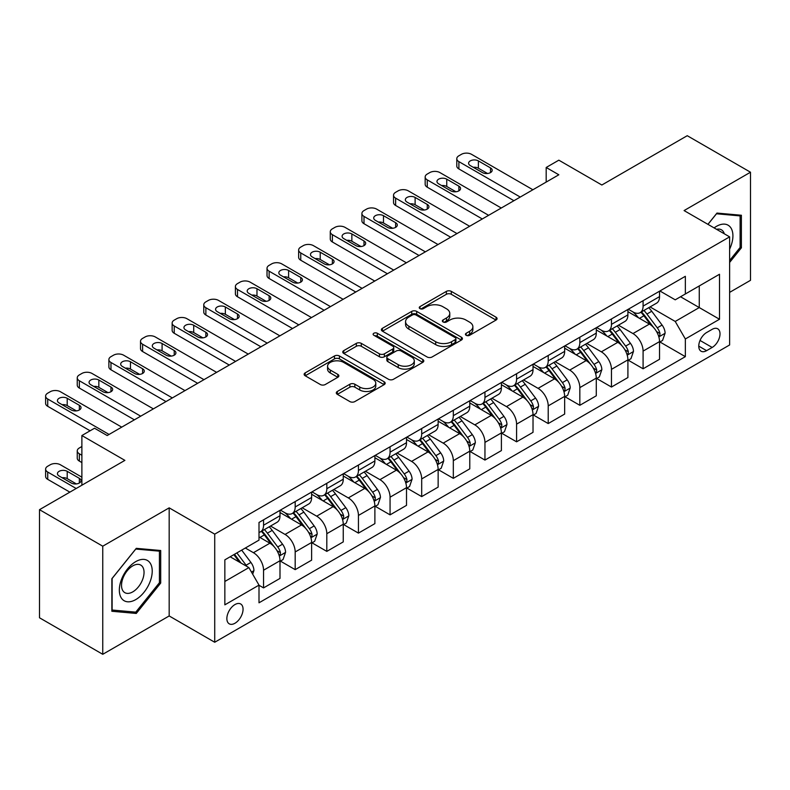<?xml version="1.0" encoding="UTF-8"?>
<svg xmlns="http://www.w3.org/2000/svg" width="790" height="790" viewBox="0 0 790 790"><rect width="100%" height="100%" fill="white"/><g stroke="black" fill="none" stroke-linecap="round" stroke-linejoin="round"><path stroke-width="1.19" d="M466.169 335.296A2.459 1.422 0 0 0 469.645 335.296L496.041 320.059A3.516 2.024 0 0 0 497.068 318.627A3.516 2.024 0 0 0 496.041 317.195L451.327 291.382A3.516 2.024 0 0 0 446.36 291.382L419.974 306.619A2.459 1.422 0 0 0 419.253 307.616A2.459 1.422 0 0 0 419.974 308.623A2.459 1.422 0 0 0 423.45 308.623L426.867 306.648A11.238 6.488 0 0 1 442.765 306.648L446.488 308.801A11.238 6.488 0 0 1 449.777 313.393A11.238 6.488 0 0 1 446.488 317.975L443.072 319.95A2.459 1.422 0 0 0 442.351 320.957A2.459 1.422 0 0 0 443.072 321.955A2.459 1.422 0 0 0 446.548 321.955L449.964 319.99A11.238 6.488 0 0 1 465.863 319.99L469.586 322.142A11.238 6.488 0 0 1 472.874 326.724A11.238 6.488 0 0 1 469.586 331.316L466.169 333.291A2.459 1.422 0 0 0 465.448 334.288A2.459 1.422 0 0 0 466.169 335.296L466.169 333.291M234.966 623.251A11.455 6.606 120 0 0 242.441 613.168A11.455 6.606 120 0 0 240.683 603.985A11.455 6.606 120 0 0 234.966 604.557A11.455 6.606 120 0 0 227.481 614.65A11.455 6.606 120 0 0 229.238 623.824A11.455 6.606 120 0 0 234.966 623.251M337.33 391.465A3.516 2.024 0 0 0 336.303 392.897A3.516 2.024 0 0 0 337.33 394.338L349.871 401.577A3.516 2.024 0 0 0 354.848 401.577L384.147 384.651A3.516 2.024 0 0 0 385.174 383.219A3.516 2.024 0 0 0 384.147 381.787L339.443 355.974A3.516 2.024 0 0 0 334.476 355.974L305.167 372.9A3.516 2.024 0 0 0 304.14 374.332A3.516 2.024 0 0 0 305.167 375.764L320.325 384.513A3.516 2.024 0 0 0 325.292 384.513L337.834 377.274A3.516 2.024 0 0 0 338.861 375.833A3.516 2.024 0 0 0 337.834 374.401L330.319 370.066A9.391 5.421 0 0 1 327.564 366.234A9.391 5.421 0 0 1 333.37 361.218A9.391 5.421 0 0 1 343.601 362.393L373.038 379.388A9.391 5.421 0 0 1 375.783 383.219A9.391 5.421 0 0 1 369.987 388.236A9.391 5.421 0 0 1 359.746 387.06L354.848 384.226A3.516 2.024 0 0 0 349.871 384.226L337.33 391.465L337.33 394.338M729.624 292.379L750.5 280.322L750.5 172.22L687.241 135.702L601.852 185.008L558.836 160.172L546.186 167.48L558.836 174.778L107.183 435.537L94.533 428.229L81.884 435.537L81.884 485.208M102.759 546.196L102.759 654.298L169.179 615.953L169.179 507.851L102.759 546.196L39.5 509.678L124.899 460.373L81.884 435.537M169.179 507.851L214.722 534.139L729.624 236.862L729.624 344.963L214.722 642.25L214.722 534.139M750.5 172.22L684.081 210.575L729.624 236.862M427.113 356.981A3.516 2.024 0 0 0 432.081 356.981L461.39 340.065A3.516 2.024 0 0 0 462.417 338.624A3.516 2.024 0 0 0 461.39 337.192L416.685 311.388A3.516 2.024 0 0 0 411.718 311.388L382.409 328.304A3.516 2.024 0 0 0 381.382 329.736A3.516 2.024 0 0 0 382.409 331.168L427.113 356.981M374.825 335.829A2.459 1.422 0 0 1 377.324 336.175L377.324 333.252L422.769 359.49A3.516 2.024 0 0 1 423.796 360.921A3.516 2.024 0 0 1 422.769 362.363L393.459 379.279A3.516 2.024 0 0 1 388.492 379.279L343.788 353.466L343.788 350.602A3.516 2.024 0 0 0 342.761 352.034A3.516 2.024 0 0 0 343.788 353.466M343.788 350.602L356.329 343.364A3.516 2.024 0 0 1 361.297 343.364L379.427 353.831A3.516 2.024 0 0 0 384.394 353.831L392.719 349.022A3.516 2.024 0 0 0 393.746 347.59A3.516 2.024 0 0 0 392.719 346.158L373.848 335.256A2.459 1.422 0 0 1 373.127 334.259A2.459 1.422 0 0 1 374.638 332.946A2.459 1.422 0 0 1 377.324 333.252M102.759 654.298L39.5 617.78L39.5 509.678M712.165 329.341L706.596 332.55A11.09 6.409 120 0 0 699.357 342.327A11.09 6.409 120 0 0 701.056 351.214A11.09 6.409 120 0 0 706.596 350.661L712.165 347.452A11.09 6.409 120 0 0 719.413 337.676A11.09 6.409 120 0 0 717.715 328.788A11.09 6.409 120 0 0 712.165 329.341M659.917 290.987L675.223 299.825L685.345 293.979L685.345 276.303L259.001 522.457L259.001 540.133L224.844 559.853L224.844 604.844L259.001 585.123L259.001 602.8L685.345 356.655L685.345 338.979L675.223 321.451L650.061 306.925M685.345 293.979L719.502 274.258L719.502 319.259L685.345 338.979M169.179 615.953L214.722 642.25M546.186 167.48L546.186 182.085M680.536 296.764L699.259 307.567L699.259 285.95L719.502 274.258M675.223 321.451L699.259 307.567L719.502 319.259M224.844 581.48L248.88 567.595L230.157 556.782M259.001 585.271L263.554 587.898L263.554 570.222A14.309 8.265 -120 0 0 253.432 552.694L245.335 548.023M263.554 587.898L279.996 578.408L279.996 560.732A14.309 8.265 -120 0 0 269.884 543.204L259.001 536.924M280.381 561.098L295.184 569.639L295.184 551.963A14.309 8.265 -120 0 0 285.062 534.435L270.526 526.041M295.184 569.639L311.625 560.149L311.625 542.473A14.309 8.265 -120 0 0 301.504 524.945L279.996 512.522M312.01 542.839L326.813 551.38L326.813 533.704A14.309 8.265 -120 0 0 316.691 516.176L302.155 507.782M326.813 551.38L343.255 541.891L343.255 524.214A14.309 8.265 -120 0 0 333.133 506.676L311.625 494.264M343.64 524.58L358.443 533.122L358.443 515.445A14.309 8.265 -120 0 0 348.321 497.917L333.785 489.524M358.443 533.122L374.885 523.622L374.885 505.946A14.309 8.265 -120 0 0 364.763 488.418L343.255 476.005M375.26 506.311L390.062 514.863L390.062 497.187A14.309 8.265 -120 0 0 379.941 479.658L365.415 471.265M390.062 514.863L406.514 505.363L406.514 487.687A14.309 8.265 -120 0 0 396.392 470.159L374.885 457.746M406.89 488.052L421.692 496.604L421.692 478.928A14.309 8.265 -120 0 0 411.57 461.4L397.044 453.006M421.692 496.604L438.144 487.104L438.144 469.428A14.309 8.265 -120 0 0 428.022 451.9L406.514 439.487M438.519 469.793L453.322 478.345L453.322 460.669A14.309 8.265 -120 0 0 443.2 443.131L428.674 434.747M453.322 478.345L469.774 468.845L469.774 451.169A14.309 8.265 -120 0 0 459.652 433.641L438.144 421.218M470.149 451.534L484.951 460.076L484.951 442.4A14.309 8.265 -120 0 0 474.829 424.872L460.294 416.488M484.951 460.076L501.393 450.586L501.393 432.91A14.309 8.265 -120 0 0 491.271 415.382L469.774 402.959M501.778 433.276L516.581 441.817L516.581 424.141A14.309 8.265 -120 0 0 506.459 406.613L491.923 398.219M516.581 441.817L533.023 432.328L533.023 414.651A14.309 8.265 -120 0 0 522.901 397.123L501.393 384.7M533.408 415.017L548.211 423.559L548.211 405.882A14.309 8.265 -120 0 0 538.089 388.354L523.553 379.96M548.211 423.559L564.653 414.069L564.653 396.392A14.309 8.265 -120 0 0 554.531 378.854L533.023 366.442M565.028 396.758L579.83 405.3L579.83 387.623A14.309 8.265 -120 0 0 569.718 370.095L555.182 361.702M579.83 405.3L596.282 395.8L596.282 378.124A14.309 8.265 -120 0 0 586.16 360.596L564.653 348.183M596.657 378.489L611.46 387.041L611.46 369.365A14.309 8.265 -120 0 0 601.338 351.836L586.812 343.443M611.46 387.041L627.912 377.541L627.912 359.865A14.309 8.265 -120 0 0 617.79 342.337L596.282 329.924M628.287 360.23L643.09 368.782L643.09 351.106A14.309 8.265 -120 0 0 632.968 333.568L618.442 325.184M643.09 368.782L659.541 359.282L659.541 341.606A14.309 8.265 -120 0 0 649.419 324.078L627.912 311.665M628.287 309.246L632.968 311.951A14.309 8.265 -120 0 0 640.127 312.662A14.309 8.265 -120 0 0 643.09 306.105L643.09 300.704M596.657 327.514L601.338 330.21A14.309 8.265 -120 0 0 608.498 330.921A14.309 8.265 -120 0 0 611.46 324.364L611.46 318.963M565.028 345.773L569.718 348.469A14.309 8.265 -120 0 0 576.868 349.18A14.309 8.265 -120 0 0 579.83 342.633L579.83 337.221M533.408 364.032L538.089 366.738A14.309 8.265 -120 0 0 545.238 367.439A14.309 8.265 -120 0 0 548.211 360.892L548.211 355.48M501.778 382.291L506.459 384.997A14.309 8.265 -120 0 0 513.619 385.698A14.309 8.265 -120 0 0 516.581 379.151L516.581 373.749M470.149 400.55L474.829 403.256A14.309 8.265 -120 0 0 481.989 403.966A14.309 8.265 -120 0 0 484.951 397.41L484.951 392.008M438.519 418.809L443.2 421.514A14.309 8.265 -120 0 0 450.359 422.225A14.309 8.265 -120 0 0 453.322 415.668L453.322 410.267M406.89 437.068L411.57 439.773A14.309 8.265 -120 0 0 418.73 440.484A14.309 8.265 -120 0 0 421.692 433.927L421.692 428.526M375.26 455.336L379.941 458.032A14.309 8.265 -120 0 0 387.1 458.743A14.309 8.265 -120 0 0 390.062 452.186L390.062 446.785M343.64 473.595L348.321 476.291A14.309 8.265 -120 0 0 355.47 477.002A14.309 8.265 -120 0 0 358.443 470.455L358.443 465.043M312.01 491.854L316.691 494.56A14.309 8.265 -120 0 0 323.841 495.261A14.309 8.265 -120 0 0 326.813 488.714L326.813 483.302M280.381 510.113L285.062 512.819A14.309 8.265 -120 0 0 292.221 513.52A14.309 8.265 -120 0 0 295.184 506.973L295.184 501.571M659.917 341.971L685.345 356.655M640.127 312.662L656.569 303.163A14.309 8.265 -120 0 0 659.541 296.615L659.541 291.204M608.498 330.921L624.949 321.421A14.309 8.265 -120 0 0 627.912 314.874L627.912 309.473M576.868 349.18L593.32 339.69A14.309 8.265 -120 0 0 596.282 333.133L596.282 327.731M545.238 367.439L561.69 357.949A14.309 8.265 -120 0 0 564.653 351.392L564.653 345.99M513.619 385.698L530.06 376.208A14.309 8.265 -120 0 0 533.023 369.651L533.023 364.249M481.989 403.966L498.431 394.467A14.309 8.265 -120 0 0 501.393 387.91L501.393 382.508M450.359 422.225L466.801 412.726A14.309 8.265 -120 0 0 469.774 406.178L469.774 400.767M418.73 440.484L435.172 430.985A14.309 8.265 -120 0 0 438.144 424.437L438.144 419.026M387.1 458.743L403.552 449.243A14.309 8.265 -120 0 0 406.514 442.696L406.514 437.295M355.47 477.002L371.922 467.512A14.309 8.265 -120 0 0 374.885 460.955L374.885 455.553M323.841 495.261L340.293 485.771A14.309 8.265 -120 0 0 343.255 479.214L343.255 473.812M292.221 513.52L308.663 504.03A14.309 8.265 -120 0 0 311.625 497.473L311.625 492.071M259.001 532.361A14.309 8.265 -120 0 0 260.591 531.788L277.033 522.289A14.309 8.265 -120 0 0 279.996 515.742L279.996 510.33M260.591 531.788A14.309 8.265 -120 0 0 263.554 525.231L263.554 519.83M248.88 567.595L259.001 585.123M729.624 262.448L741.395 247.813L741.395 215.255L716.974 213.073L707.919 224.33M111.864 611.263L136.285 613.445L160.696 583.069L160.696 550.512L136.285 548.339L111.864 578.705L111.864 611.263M740.121 247.082L741.395 247.813M159.432 582.339L160.696 583.069M133.698 611.954L136.285 613.445M467.157 335.641L469.586 334.239A11.238 6.488 0 0 0 472.874 329.647L472.874 326.724M449.777 313.393L449.777 316.316A11.238 6.488 0 0 1 446.488 320.898L444.059 322.31M495.992 320.088L451.327 294.305A3.516 2.024 0 0 0 446.36 294.305L420.961 308.969M461.34 340.085L416.685 314.301A3.516 2.024 0 0 0 411.718 314.301L382.459 331.198M455.178 339.631A2.459 1.422 0 0 0 455.899 338.624A2.459 1.422 0 0 0 455.178 337.626L415.945 314.973A2.459 1.422 0 0 0 412.459 314.973L408.865 317.047A11.238 6.488 0 0 0 405.566 321.639A11.238 6.488 0 0 0 408.865 326.221L435.685 341.715A11.238 6.488 0 0 0 451.584 341.715L455.178 339.631L455.178 342.554A2.459 1.422 0 0 0 455.899 341.547L455.899 338.624M405.566 321.639L405.566 324.562A11.238 6.488 0 0 0 408.865 329.144L408.865 326.221M455.178 342.554L451.584 344.628A11.238 6.488 0 0 1 435.685 344.628L408.865 329.144M343.838 353.495L356.329 346.277L356.329 343.364M393.746 347.59L393.746 350.513A3.516 2.024 0 0 1 392.719 351.945L384.394 356.744A3.516 2.024 0 0 1 379.427 356.744L361.297 346.277A3.516 2.024 0 0 0 356.329 346.277M377.324 336.175L422.719 362.383M398.249 364.694A9.391 5.421 0 0 0 408.479 365.869A9.391 5.421 0 0 0 414.286 360.852A9.391 5.421 0 0 0 411.531 357.021L401.162 351.027A3.516 2.024 0 0 0 396.195 351.027L387.88 355.836A3.516 2.024 0 0 0 386.843 357.268A3.516 2.024 0 0 0 387.88 358.7L398.249 364.694L398.249 367.607A9.391 5.421 0 0 0 408.479 368.782A9.391 5.421 0 0 0 414.286 363.775L414.286 360.852M386.843 357.268L386.843 360.191A3.516 2.024 0 0 0 387.88 361.623L387.88 358.7M398.249 367.607L387.88 361.623M375.783 383.219L375.783 386.142A9.391 5.421 0 0 1 369.987 391.159A9.391 5.421 0 0 1 359.746 389.984L354.848 387.149A3.516 2.024 0 0 0 349.871 387.149L337.379 394.358M327.564 366.234L327.564 369.147A9.391 5.421 0 0 0 330.319 372.989L330.319 370.066M337.784 377.294L330.319 372.989M384.108 384.681L339.443 358.897A3.516 2.024 0 0 0 334.476 358.897L305.216 375.793M659.541 342.188L662.573 340.441L665.101 333.133A9.48 5.471 -120 0 0 662.079 325.055L651.74 311.26A27.373 15.8 -120 0 0 648.748 307.685M638.468 317.758A27.373 15.8 -120 0 0 632.869 311.892M658.672 336.382L659.778 335.197L659.986 333.538A9.48 5.471 -120 0 0 657.27 327.83L646.931 314.035A27.373 15.8 -120 0 0 643.949 310.46M641.401 311.932A22.722 13.114 60 0 1 645.124 316.168L653.873 327.85M640.907 312.208A27.373 15.8 60 0 1 643.899 315.783L650.772 324.966M520.245 197.056L458.891 161.634A7.159 4.128 -0 0 1 456.788 158.711A7.159 4.128 -0 0 1 458.891 155.788L461.419 154.327A7.159 4.128 -0 0 1 471.541 154.327L532.894 189.758M456.788 158.711L456.788 166.019A7.159 4.128 180 0 0 458.891 168.942L513.925 200.709M470.277 165.574A5.728 3.308 180 0 1 468.598 163.244A5.728 3.308 180 0 1 472.134 160.182A5.728 3.308 180 0 1 478.375 160.903L490.521 167.915A5.728 3.308 180 0 1 492.19 170.255A5.728 3.308 180 0 1 488.664 173.306A5.728 3.308 180 0 1 482.423 172.585L470.277 165.574M473.25 167.292A5.728 3.308 180 0 1 478.375 168.211L487.539 173.494M627.912 360.447L630.943 358.7L633.471 351.392A9.48 5.471 -120 0 0 630.45 343.324L620.111 329.519A27.373 15.8 -120 0 0 617.128 325.944M606.838 336.017A27.373 15.8 -120 0 0 601.239 330.151M627.043 354.641L628.149 353.456L628.356 351.797A9.48 5.471 -120 0 0 625.64 346.099L615.301 332.294A27.373 15.8 -120 0 0 612.319 328.719M609.771 330.19A22.722 13.114 60 0 1 613.494 334.427L622.244 346.109M609.278 330.467A27.373 15.8 60 0 1 612.27 334.051L619.143 343.225M596.282 378.716L599.314 376.958L601.842 369.651A9.48 5.471 -120 0 0 598.82 361.583L588.481 347.778A27.373 15.8 -120 0 0 585.499 344.203M575.209 354.276A27.373 15.8 -120 0 0 569.61 348.41M595.413 372.9L596.519 371.715L596.726 370.056A9.48 5.471 -120 0 0 594.011 364.358L583.672 350.553A27.373 15.8 -120 0 0 580.689 346.978M578.142 348.449A22.722 13.114 60 0 1 581.875 352.686L590.624 364.368M577.648 348.726A27.373 15.8 60 0 1 580.64 352.31L587.513 361.484M564.653 396.975L567.694 395.217L570.222 387.92A9.48 5.471 -120 0 0 567.19 379.842L556.851 366.037A27.373 15.8 -120 0 0 553.869 362.462M543.589 372.534A27.373 15.8 -120 0 0 537.98 366.669M563.793 391.168L564.889 389.974L565.097 388.315A9.48 5.471 -120 0 0 562.381 382.617L552.042 368.812A27.373 15.8 -120 0 0 549.06 365.237M546.512 366.708A22.722 13.114 60 0 1 550.245 370.945L558.994 382.627M546.028 366.995A27.373 15.8 60 0 1 549.011 370.569L555.884 379.743M488.615 215.315L427.262 179.893A7.159 4.128 -0 0 1 425.168 176.97A7.159 4.128 -0 0 1 427.262 174.047L429.79 172.585A7.159 4.128 -0 0 1 439.912 172.585L501.275 208.017M425.168 176.97L425.168 184.277A7.159 4.128 180 0 0 427.262 187.2L482.295 218.968M438.648 183.833A5.728 3.308 180 0 1 436.969 181.503A5.728 3.308 180 0 1 440.504 178.441A5.728 3.308 180 0 1 446.745 179.162L458.891 186.173A5.728 3.308 180 0 1 460.57 188.514A5.728 3.308 180 0 1 457.035 191.565A5.728 3.308 180 0 1 450.794 190.844L438.648 183.833M441.63 185.561A5.728 3.308 180 0 1 446.745 186.47L455.909 191.763M456.995 233.573L395.632 198.152A7.159 4.128 -0 0 1 393.538 195.229A7.159 4.128 -0 0 1 395.632 192.306L398.16 190.844A7.159 4.128 -0 0 1 408.282 190.844L469.645 226.276M393.538 195.229L393.538 202.536A7.159 4.128 180 0 0 395.632 205.459L450.665 237.227M407.018 202.102A5.728 3.308 180 0 1 405.339 199.761A5.728 3.308 180 0 1 408.874 196.71A5.728 3.308 180 0 1 415.115 197.421L427.262 204.432A5.728 3.308 180 0 1 428.94 206.773A5.728 3.308 180 0 1 425.405 209.824A5.728 3.308 180 0 1 419.164 209.113L407.018 202.102M410 203.82A5.728 3.308 180 0 1 415.115 204.728L424.279 210.022M425.366 251.842L364.002 216.411A7.159 4.128 -0 0 1 361.909 213.488A7.159 4.128 -0 0 1 364.002 210.575L366.53 209.113A7.159 4.128 -0 0 1 376.652 209.113L438.016 244.535M361.909 213.488L361.909 220.795A7.159 4.128 180 0 0 364.002 223.718L419.036 255.486M375.388 220.361A5.728 3.308 180 0 1 373.709 218.02A5.728 3.308 180 0 1 377.245 214.969A5.728 3.308 180 0 1 383.486 215.68L395.632 222.691A5.728 3.308 180 0 1 397.311 225.031A5.728 3.308 180 0 1 393.776 228.083A5.728 3.308 180 0 1 387.535 227.372L375.388 220.361M378.371 222.079A5.728 3.308 180 0 1 383.486 222.987L392.65 228.28M533.023 415.234L536.064 413.476L538.592 406.178A9.48 5.471 -120 0 0 535.561 398.101L525.222 384.296A27.373 15.8 -120 0 0 522.239 380.721M511.96 390.793A27.373 15.8 -120 0 0 506.351 384.937M532.164 409.427L533.26 408.233L533.467 406.583A9.48 5.471 -120 0 0 530.762 400.876L520.422 387.07A27.373 15.8 -120 0 0 517.43 383.496M514.883 384.967A22.722 13.114 60 0 1 518.615 389.213L527.365 400.885M514.399 385.253A27.373 15.8 60 0 1 517.381 388.828L524.254 398.002M393.736 270.101L332.373 234.669A7.159 4.128 -0 0 1 330.279 231.756A7.159 4.128 -0 0 1 332.373 228.833L334.911 227.372A7.159 4.128 -0 0 1 345.032 227.372L406.386 262.793M330.279 231.756L330.279 239.054A7.159 4.128 180 0 0 332.373 241.977L387.406 273.755M343.759 238.619A5.728 3.308 180 0 1 342.09 236.279A5.728 3.308 180 0 1 345.615 233.228A5.728 3.308 180 0 1 351.856 233.939L364.002 240.96A5.728 3.308 180 0 1 365.681 243.29A5.728 3.308 180 0 1 362.146 246.342A5.728 3.308 180 0 1 355.905 245.631L343.759 238.619M346.741 240.338A5.728 3.308 180 0 1 351.856 241.246L361.03 246.539M729.624 249.136A23.256 13.43 120 0 0 730.711 227.619A23.256 13.43 120 0 0 714.111 227.905M724.302 233.791A15.928 9.194 120 0 0 723.225 231.48A15.928 9.194 120 0 0 721.438 229.821A15.928 9.194 120 0 0 716.56 229.327M716.421 213.764L740.121 215.907L740.121 247.448L729.624 260.512M738.561 214.999L740.121 215.907M707.968 224.36L716.471 213.794M135.771 561.611A23.256 13.43 120 0 0 119.33 590.091A23.256 13.43 120 0 0 135.771 599.59A23.256 13.43 120 0 0 152.223 571.101A23.256 13.43 120 0 0 135.771 561.611M132.779 565.867A15.928 9.194 120 0 0 122.381 579.899A15.928 9.194 120 0 0 124.82 592.658A15.928 9.194 120 0 0 132.779 591.868A15.928 9.194 120 0 0 143.188 577.836A15.928 9.194 120 0 0 140.739 565.077A15.928 9.194 120 0 0 132.779 565.867M159.432 582.714L135.771 612.141L112.121 610.028L112.121 578.487L135.771 549.05L159.432 551.163L159.432 582.714M157.862 550.265L159.432 551.163M501.393 433.493L504.435 431.745L506.963 424.437A9.48 5.471 -120 0 0 503.941 416.36L493.602 402.564A27.373 15.8 -120 0 0 490.61 398.98M480.33 409.062A27.373 15.8 -120 0 0 474.721 403.196M500.534 427.686L501.64 426.491L501.848 424.842A9.48 5.471 -120 0 0 499.132 419.135L488.793 405.339A27.373 15.8 -120 0 0 485.801 401.755M483.253 403.226A22.722 13.114 60 0 1 486.986 407.472L495.735 419.144M482.769 403.512A27.373 15.8 60 0 1 485.751 407.087L492.624 416.261M469.774 451.752L472.805 450.004L475.333 442.696A9.48 5.471 -120 0 0 472.311 434.619L461.972 420.823A27.373 15.8 -120 0 0 458.98 417.238M448.7 427.321A27.373 15.8 -120 0 0 443.101 421.455M468.904 445.945L470.01 444.75L470.218 443.101A9.48 5.471 -120 0 0 467.502 437.393L457.163 423.598A27.373 15.8 -120 0 0 454.171 420.023M451.633 421.485A22.722 13.114 60 0 1 455.356 425.731L464.105 437.413M451.139 421.771A27.373 15.8 60 0 1 454.122 425.346L460.995 434.52M438.144 470.01L441.175 468.263L443.704 460.955A9.48 5.471 -120 0 0 440.682 452.877L430.343 439.082A27.373 15.8 -120 0 0 427.351 435.507M417.071 445.58A27.373 15.8 -120 0 0 411.472 439.714M437.275 464.204L438.381 463.019L438.588 461.36A9.48 5.471 -120 0 0 435.873 455.652L425.534 441.857A27.373 15.8 -120 0 0 422.551 438.282M420.004 439.754A22.722 13.114 60 0 1 423.726 443.99L432.476 455.672M419.51 440.03A27.373 15.8 60 0 1 422.502 443.605L429.375 452.788M406.514 488.269L409.546 486.522L412.074 479.214A9.48 5.471 -120 0 0 409.052 471.146L398.713 457.341A27.373 15.8 -120 0 0 395.731 453.766M385.441 463.839A27.373 15.8 -120 0 0 379.842 457.973M405.645 482.463L406.751 481.278L406.959 479.619A9.48 5.471 -120 0 0 404.243 473.921L393.904 460.116A27.373 15.8 -120 0 0 390.922 456.541M388.374 458.012A22.722 13.114 60 0 1 392.107 462.249L400.846 473.931M387.88 458.289A27.373 15.8 60 0 1 390.872 461.874L397.745 471.047M374.885 506.538L377.916 504.78L380.454 497.473A9.48 5.471 -120 0 0 377.423 489.405L367.083 475.6A27.373 15.8 -120 0 0 364.101 472.025M353.821 482.098A27.373 15.8 -120 0 0 348.212 476.232M374.016 500.722L375.122 499.537L375.329 497.878A9.48 5.471 -120 0 0 372.613 492.18L362.274 478.375A27.373 15.8 -120 0 0 359.292 474.8M356.744 476.271A22.722 13.114 60 0 1 360.477 480.508L369.226 492.19M356.25 476.548A27.373 15.8 60 0 1 359.243 480.132L366.116 489.306M362.106 288.36L300.753 252.938A7.159 4.128 -0 0 1 298.65 250.015A7.159 4.128 -0 0 1 300.753 247.092L303.281 245.631A7.159 4.128 -0 0 1 313.403 245.631L374.756 281.052M298.65 250.015L298.65 257.313A7.159 4.128 180 0 0 300.753 260.236L355.776 292.014M312.139 256.878A5.728 3.308 180 0 1 310.46 254.538A5.728 3.308 180 0 1 313.995 251.487A5.728 3.308 180 0 1 320.226 252.208L332.373 259.219A5.728 3.308 180 0 1 334.051 261.549A5.728 3.308 180 0 1 330.516 264.611A5.728 3.308 180 0 1 324.275 263.89L312.139 256.878M315.111 258.597A5.728 3.308 180 0 1 320.226 259.505L329.4 264.798M330.477 306.619L269.123 271.197A7.159 4.128 -0 0 1 267.02 268.274A7.159 4.128 -0 0 1 269.123 265.351L271.651 263.89A7.159 4.128 -0 0 1 281.773 263.89L343.127 299.311M267.02 268.274L267.02 275.582A7.159 4.128 180 0 0 269.123 278.495L324.157 310.272M280.509 275.137A5.728 3.308 180 0 1 278.831 272.797A5.728 3.308 180 0 1 282.366 269.746A5.728 3.308 180 0 1 288.607 270.466L300.753 277.478A5.728 3.308 180 0 1 302.422 279.818A5.728 3.308 180 0 1 298.887 282.869A5.728 3.308 180 0 1 292.656 282.149L280.509 275.137M283.482 276.856A5.728 3.308 180 0 1 288.607 277.764L297.771 283.057M298.847 324.878L237.494 289.456A7.159 4.128 -0 0 1 235.4 286.533A7.159 4.128 -0 0 1 237.494 283.61L240.022 282.149A7.159 4.128 -0 0 1 250.144 282.149L311.497 317.58M235.4 286.533L235.4 293.841A7.159 4.128 180 0 0 237.494 296.764L292.527 328.531M248.88 293.396A5.728 3.308 180 0 1 247.201 291.066A5.728 3.308 180 0 1 250.736 288.004A5.728 3.308 180 0 1 256.977 288.725L269.123 295.737A5.728 3.308 180 0 1 270.792 298.077A5.728 3.308 180 0 1 267.267 301.128A5.728 3.308 180 0 1 261.026 300.407L248.88 293.396M251.852 295.114A5.728 3.308 180 0 1 256.977 296.033L266.141 301.326M267.218 343.137L205.864 307.715A7.159 4.128 -0 0 1 203.771 304.792A7.159 4.128 -0 0 1 205.864 301.869L208.392 300.407A7.159 4.128 -0 0 1 218.514 300.407L279.877 335.839M203.771 304.792L203.771 312.099A7.159 4.128 180 0 0 205.864 315.022L260.897 346.79M217.25 311.655A5.728 3.308 180 0 1 215.571 309.325A5.728 3.308 180 0 1 219.107 306.263A5.728 3.308 180 0 1 225.347 306.984L237.494 313.995A5.728 3.308 180 0 1 239.173 316.336A5.728 3.308 180 0 1 235.637 319.387A5.728 3.308 180 0 1 229.396 318.676L217.25 311.655M220.232 313.383A5.728 3.308 180 0 1 225.347 314.292L234.512 319.585M235.598 361.405L174.234 325.974A7.159 4.128 -0 0 1 172.141 323.051A7.159 4.128 -0 0 1 174.234 320.128L176.763 318.676A7.159 4.128 -0 0 1 186.884 318.676L248.248 354.098M172.141 323.051L172.141 330.358A7.159 4.128 180 0 0 174.234 333.281L229.268 365.049M185.62 329.924A5.728 3.308 180 0 1 183.942 327.583A5.728 3.308 180 0 1 187.477 324.532A5.728 3.308 180 0 1 193.718 325.243L205.864 332.254A5.728 3.308 180 0 1 207.543 334.595A5.728 3.308 180 0 1 204.008 337.646A5.728 3.308 180 0 1 197.767 336.935L185.62 329.924M188.603 331.642A5.728 3.308 180 0 1 193.718 332.55L202.882 337.844M343.255 524.797L346.297 523.039L348.825 515.742A9.48 5.471 -120 0 0 345.793 507.664L335.454 493.859A27.373 15.8 -120 0 0 332.472 490.284M322.192 500.356A27.373 15.8 -120 0 0 316.583 494.491M342.396 518.99L343.492 517.796L343.699 516.137A9.48 5.471 -120 0 0 340.984 510.439L330.654 496.634A27.373 15.8 -120 0 0 327.662 493.059M325.115 494.53A22.722 13.114 60 0 1 328.847 498.767L337.597 510.449M324.631 494.817A27.373 15.8 60 0 1 327.613 498.391L334.486 507.565M203.968 379.664L142.605 344.233A7.159 4.128 -0 0 1 140.511 341.31A7.159 4.128 -0 0 1 142.605 338.397L145.143 336.935A7.159 4.128 -0 0 1 155.255 336.935L216.618 372.357M140.511 341.31L140.511 348.617A7.159 4.128 180 0 0 142.605 351.54L197.638 383.308M153.991 348.183A5.728 3.308 180 0 1 152.312 345.842A5.728 3.308 180 0 1 155.847 342.791A5.728 3.308 180 0 1 162.088 343.502L174.234 350.513A5.728 3.308 180 0 1 175.913 352.853A5.728 3.308 180 0 1 172.378 355.905A5.728 3.308 180 0 1 166.137 355.194L153.991 348.183M156.973 349.901A5.728 3.308 180 0 1 162.088 350.809L171.262 356.102M311.625 543.056L314.667 541.298L317.195 534A9.48 5.471 -120 0 0 314.163 525.923L303.834 512.118A27.373 15.8 -120 0 0 300.842 508.543M290.562 518.625A27.373 15.8 -120 0 0 284.953 512.759M310.766 537.249L311.862 536.055L312.07 534.405A9.48 5.471 -120 0 0 309.364 528.698L299.025 514.902A27.373 15.8 -120 0 0 296.033 511.318M293.485 512.789A22.722 13.114 60 0 1 297.218 517.035L305.967 528.707M293.001 513.075A27.373 15.8 60 0 1 295.983 516.65L302.856 525.824M172.339 397.923L110.975 362.491A7.159 4.128 -0 0 1 108.882 359.578A7.159 4.128 -0 0 1 110.975 356.655L113.513 355.194A7.159 4.128 -0 0 1 123.635 355.194L184.988 390.615M108.882 359.578L108.882 366.876A7.159 4.128 180 0 0 110.975 369.799L166.009 401.577M122.361 366.442A5.728 3.308 180 0 1 120.692 364.101A5.728 3.308 180 0 1 124.228 361.05A5.728 3.308 180 0 1 130.459 361.761L142.605 368.782A5.728 3.308 180 0 1 144.284 371.112A5.728 3.308 180 0 1 140.748 374.174A5.728 3.308 180 0 1 134.507 373.453L122.361 366.442M125.343 368.16A5.728 3.308 180 0 1 130.459 369.068L139.633 374.361M279.996 561.315L283.037 559.567L285.565 552.259A9.48 5.471 -120 0 0 282.543 544.182L272.204 530.386A27.373 15.8 -120 0 0 269.212 526.802M81.884 455.257L79.356 453.796L79.356 461.103A7.159 4.128 180 0 1 77.252 458.18L77.252 450.873A7.159 4.128 -0 0 0 79.356 453.796M81.884 462.565L79.356 461.103M279.137 555.508L280.243 554.313L280.45 552.664A9.48 5.471 -120 0 0 277.734 546.957L267.395 533.161A27.373 15.8 -120 0 0 264.403 529.577M261.855 531.048A22.722 13.114 60 0 1 265.588 535.294L274.337 546.966M261.372 531.334A27.373 15.8 60 0 1 264.354 534.909L271.227 544.083M81.884 446.498L79.356 447.96A7.159 4.128 -0 0 0 77.252 450.873M140.709 416.182L79.356 380.76A7.159 4.128 -0 0 1 77.252 377.837A7.159 4.128 -0 0 1 79.356 374.914L81.884 373.453A7.159 4.128 -0 0 1 92.005 373.453L153.359 408.874M77.252 377.837L77.252 385.135A7.159 4.128 180 0 0 79.356 388.058L134.389 419.836M90.741 384.7A5.728 3.308 180 0 1 89.063 382.36A5.728 3.308 180 0 1 92.598 379.309A5.728 3.308 180 0 1 98.839 380.029L110.975 387.041A5.728 3.308 180 0 1 112.654 389.371A5.728 3.308 180 0 1 109.119 392.433A5.728 3.308 180 0 1 102.888 391.712L90.741 384.7M93.714 386.419A5.728 3.308 180 0 1 98.839 387.327L108.003 392.62M252.672 574.172L253.936 570.518A9.48 5.471 -120 0 0 250.914 562.44L241.691 550.126M76.186 488.497L47.726 472.055A7.159 4.128 -0 0 1 45.623 469.142A7.159 4.128 -0 0 1 47.726 466.219L50.254 464.757A7.159 4.128 -0 0 1 60.376 464.757L81.884 477.17M69.866 492.14L47.726 479.362A7.159 4.128 180 0 1 45.623 476.439L45.623 469.142M76.373 483.924L67.209 478.631A5.728 3.308 -0 0 0 62.084 477.723M246.964 566.489A9.48 5.471 -120 0 0 246.105 565.215L236.882 552.901M234.502 554.274L241.128 563.122M233.84 554.659L239.469 562.164M59.112 476.005L71.258 483.016A5.728 3.308 -0 0 0 77.489 483.727A5.728 3.308 -0 0 0 81.024 480.675A5.728 3.308 -0 0 0 79.356 478.345L67.209 471.324A5.728 3.308 -0 0 0 60.968 470.613A5.728 3.308 -0 0 0 57.433 473.664A5.728 3.308 -0 0 0 59.112 476.005M109.079 434.441L47.726 399.019A7.159 4.128 -0 0 1 45.623 396.096A7.159 4.128 -0 0 1 47.726 393.173L50.254 391.712A7.159 4.128 -0 0 1 60.376 391.712L121.729 427.133M45.623 396.096L45.623 403.404A7.159 4.128 180 0 0 47.726 406.317L90.109 430.787M59.112 402.959A5.728 3.308 180 0 1 57.433 400.619A5.728 3.308 180 0 1 60.968 397.568A5.728 3.308 180 0 1 67.209 398.288L79.356 405.3A5.728 3.308 180 0 1 81.024 407.64A5.728 3.308 180 0 1 77.489 410.691A5.728 3.308 180 0 1 71.258 409.971L59.112 402.959M62.084 404.678A5.728 3.308 180 0 1 67.209 405.586L76.373 410.879M253.432 552.694L269.884 543.204M285.062 534.435L301.504 524.945M316.691 516.176L333.133 506.676M348.321 497.917L364.763 488.418M379.941 479.658L396.392 470.159M411.57 461.4L428.022 451.9M443.2 443.131L459.652 433.641M474.829 424.872L491.271 415.382M506.459 406.613L522.901 397.123M538.089 388.354L554.531 378.854M569.718 370.095L586.16 360.596M601.338 351.836L617.79 342.337M632.968 333.568L649.419 324.078M643.09 306.105L659.541 296.615M643.09 351.106L659.541 341.606M611.46 369.365L627.912 359.865M611.46 324.364L627.912 314.874M579.83 387.623L596.282 378.124M579.83 342.633L596.282 333.133M548.211 405.882L564.653 396.392M548.211 360.892L564.653 351.392M516.581 424.141L533.023 414.651M516.581 379.151L533.023 369.651M484.951 442.4L501.393 432.91M484.951 397.41L501.393 387.91M453.322 460.669L469.774 451.169M453.322 415.668L469.774 406.178M421.692 478.928L438.144 469.428M421.692 433.927L438.144 424.437M390.062 497.187L406.514 487.687M390.062 452.186L406.514 442.696M358.443 515.445L374.885 505.946M358.443 470.455L374.885 460.955M326.813 533.704L343.255 524.214M326.813 488.714L343.255 479.214M295.184 551.963L311.625 542.473M295.184 506.973L311.625 497.473M263.554 570.222L279.996 560.732M263.554 525.231L279.996 515.742M700.029 340.451L712.165 347.452M698.755 346.139L706.596 350.661M469.586 334.239L469.586 331.316M443.072 321.955L443.072 319.95M446.488 320.898L446.488 317.975M419.974 308.623L419.974 306.619M446.36 294.305L446.36 291.382M451.327 294.305L451.327 291.382M496.041 320.059L496.041 317.195M382.409 331.168L382.409 328.304M411.718 314.301L411.718 311.388M416.685 314.301L416.685 311.388M461.39 340.065L461.39 337.192M435.685 344.628L435.685 341.715M451.584 344.628L451.584 341.715M361.297 346.277L361.297 343.364M379.427 356.744L379.427 353.831M384.394 356.744L384.394 353.831M392.719 351.945L392.719 349.022M422.769 362.363L422.769 359.49M349.871 387.149L349.871 384.226M354.848 387.149L354.848 384.226M359.746 389.984L359.746 387.06M337.834 377.274L337.834 374.401M305.167 375.764L305.167 372.9M334.476 358.897L334.476 355.974M339.443 358.897L339.443 355.974M384.147 384.651L384.147 381.787M658.83 336.905L665.042 333.321M646.931 314.035L651.74 311.26M639.475 318.34L643.899 315.783M657.27 327.83L662.079 325.055M656.52 331.533L659.986 333.538M458.891 168.942L458.891 161.634M478.375 160.903L478.375 168.211M490.521 167.915L490.521 172.585M627.201 355.164L633.412 351.58M615.301 332.294L620.111 329.519M607.846 336.599L612.27 334.051M625.64 346.099L630.45 343.324M624.89 349.802L628.356 351.797M595.571 373.423L601.783 369.839M583.672 350.553L588.481 347.778M576.216 354.858L580.64 352.31M594.011 364.358L598.82 361.583M593.26 368.061L596.726 370.056M563.942 391.682L570.153 388.097M552.042 368.812L556.851 366.037M544.596 373.117L549.011 370.569M562.381 382.617L567.19 379.842M561.631 386.32L565.097 388.315M427.262 187.2L427.262 179.893M446.745 179.162L446.745 186.47M458.891 186.173L458.891 190.844M395.632 205.459L395.632 198.152M415.115 197.421L415.115 204.728M427.262 204.432L427.262 209.113M364.002 223.718L364.002 216.411M383.486 215.68L383.486 222.987M395.632 222.691L395.632 227.372M532.322 409.941L538.533 406.356M520.422 387.07L525.222 384.296M512.967 391.376L517.381 388.828M530.762 400.876L535.561 398.101M530.001 404.579L533.467 406.583M332.373 241.977L332.373 234.669M351.856 233.939L351.856 241.246M364.002 240.96L364.002 245.631M500.692 428.21L506.904 424.615M488.793 405.339L493.602 402.564M481.337 409.635L485.751 407.087M499.132 419.135L503.941 416.36M498.381 422.838L501.848 424.842M469.062 446.469L475.274 442.884M457.163 423.598L461.972 420.823M449.707 427.904L454.122 425.346M467.502 437.393L472.311 434.619M466.752 441.097L470.218 443.101M437.433 464.727L443.644 461.143M425.534 441.857L430.343 439.082M418.078 446.162L422.502 443.605M435.873 455.652L440.682 452.877M435.122 459.355L438.588 461.36M405.803 482.986L412.015 479.402M393.904 460.116L398.713 457.341M386.448 464.421L390.872 461.874M404.243 473.921L409.052 471.146M403.493 477.624L406.959 479.619M374.174 501.245L380.385 497.661M362.274 478.375L367.083 475.6M354.819 482.68L359.243 480.132M372.613 492.18L377.423 489.405M371.863 495.883L375.329 497.878M300.753 260.236L300.753 252.938M320.226 252.208L320.226 259.505M332.373 259.219L332.373 263.89M269.123 278.495L269.123 271.197M288.607 270.466L288.607 277.764M300.753 277.478L300.753 282.149M237.494 296.764L237.494 289.456M256.977 288.725L256.977 296.033M269.123 295.737L269.123 300.407M205.864 315.022L205.864 307.715M225.347 306.984L225.347 314.292M237.494 313.995L237.494 318.676M174.234 333.281L174.234 325.974M193.718 325.243L193.718 332.55M205.864 332.254L205.864 336.935M342.544 519.504L348.755 515.919M330.654 496.634L335.454 493.859M323.199 500.939L327.613 498.391M340.984 510.439L345.793 507.664M340.233 514.142L343.699 516.137M142.605 351.54L142.605 344.233M162.088 343.502L162.088 350.809M174.234 350.513L174.234 355.194M310.924 537.763L317.136 534.178M299.025 514.902L303.834 512.118M291.569 519.198L295.983 516.65M309.364 528.698L314.163 525.923M308.613 532.401L312.07 534.405M110.975 369.799L110.975 362.491M130.459 361.761L130.459 369.068M142.605 368.782L142.605 373.453M279.295 556.032L285.506 552.437M267.395 533.161L272.204 530.386M259.94 537.467L264.354 534.909M277.734 546.957L282.543 544.182M276.984 550.66L280.45 552.664M79.356 388.058L79.356 380.76M98.839 380.029L98.839 387.327M110.975 387.041L110.975 391.712M47.726 472.055L47.726 479.362M251.467 572.088L253.876 570.706M246.105 565.215L250.914 562.44M67.209 478.631L67.209 471.324M79.356 483.016L79.356 478.345M47.726 406.317L47.726 399.019M67.209 398.288L67.209 405.586M79.356 405.3L79.356 409.971"/></g></svg>
